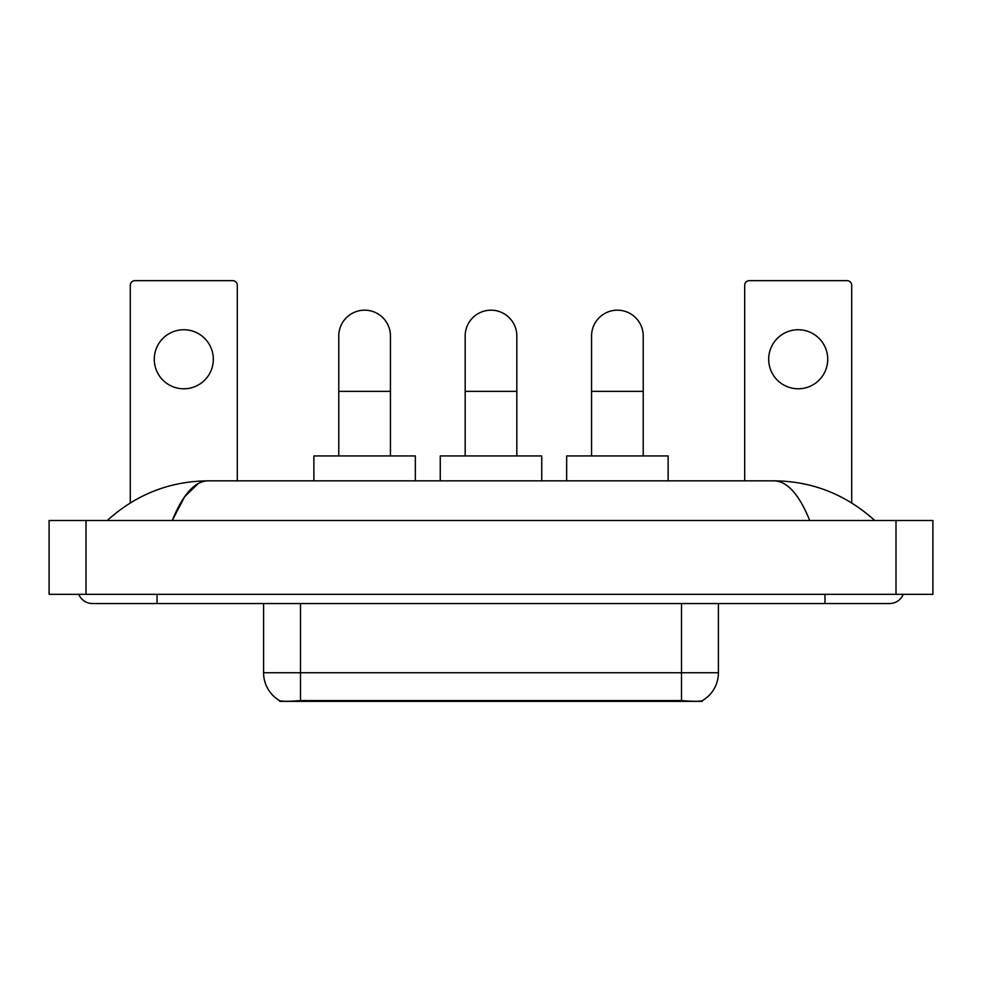 <?xml version="1.0" encoding="UTF-8"?>
<svg xmlns="http://www.w3.org/2000/svg" width="982" height="982" viewBox="0 0 982 982"><rect width="100%" height="100%" fill="white"/><g stroke="black" fill="none" stroke-linecap="round" stroke-linejoin="round"><path stroke-width="1.47" d="M702.265 700.694L702.265 701.344L279.735 701.344L279.735 700.694M263.593 603.549L263.593 672.744A32.283 32.283 0 0 0 279.551 700.596C281.944 701.529 288.917 701.529 300.492 700.596L681.508 700.596C693.059 701.529 700.043 701.529 702.449 700.596A32.283 32.283 0 0 0 718.407 672.744L718.407 603.549M183.794 329.743A29.521 29.521 0 0 0 154.272 359.265A29.521 29.521 0 0 0 183.794 388.786A29.521 29.521 0 0 0 213.315 359.265A29.521 29.521 0 0 0 183.794 329.743M237.3 480.849L237.3 285.271A4.615 4.615 0 0 0 232.685 280.656L134.902 280.656A4.615 4.615 0 0 0 130.287 285.271L130.287 502.907M338.778 455.943L338.778 336.016A25.827 25.827 0 0 1 364.617 310.177A25.827 25.827 0 0 1 390.443 336.016A25.827 25.827 0 0 0 364.617 310.177M390.443 455.943L390.443 336.016M415.349 480.849L415.349 455.943L313.872 455.943L313.872 480.849M465.173 455.943L465.173 336.016A25.827 25.827 0 0 1 491 310.177A25.827 25.827 0 0 1 516.827 336.016A25.827 25.827 0 0 0 491 310.177M516.827 455.943L516.827 336.016M541.745 480.849L541.745 455.943L440.255 455.943L440.255 480.849M591.557 455.943L591.557 336.016A25.827 25.827 0 0 1 617.383 310.177A25.827 25.827 0 0 1 643.222 336.016A25.827 25.827 0 0 0 617.383 310.177M643.222 455.943L643.222 336.016M668.128 480.849L668.128 455.943L566.651 455.943L566.651 480.849M798.206 329.743A29.521 29.521 0 0 0 768.685 359.265A29.521 29.521 0 0 0 798.206 388.786A29.521 29.521 0 0 0 827.728 359.265A29.521 29.521 0 0 0 798.206 329.743M851.713 502.907L851.713 285.271A4.615 4.615 0 0 0 847.098 280.656L749.315 280.656A4.615 4.615 0 0 0 744.7 285.271L744.7 480.849M78.781 594.331A14.767 14.767 0 0 0 92.455 603.549A14.767 14.767 0 0 1 78.781 594.331A14.767 14.767 0 0 0 92.455 603.549L889.545 603.549A14.767 14.767 0 0 0 903.219 594.331A14.767 14.767 0 0 1 889.545 603.549A14.767 14.767 0 0 0 903.219 594.331A14.767 14.767 0 0 1 889.545 603.549M809.757 520.521C799.176 494.474 787.282 481.241 774.098 480.849L207.902 480.849C194.718 481.241 182.824 494.474 172.243 520.521L184.665 496.671L198.327 483.451M85.999 520.521L932.9 520.521L932.9 594.331L49.1 594.331L49.1 520.521L85.999 520.521L85.999 594.331M774.098 480.849C812.175 481.143 845.748 494.376 874.778 520.521L871.635 517.674M110.365 517.674L107.222 520.521C136.117 494.425 169.677 481.205 207.902 480.849M677.359 701.344L677.359 700.436M304.641 701.344L304.641 700.436M681.508 700.596L681.508 672.744L718.407 672.744M263.593 672.744L300.492 672.744L300.492 700.596M300.492 603.549L300.492 672.744L681.508 672.744L681.508 603.549M338.778 391.364L390.443 391.364M465.173 391.364L516.827 391.364M591.557 391.364L643.222 391.364M824.966 594.331L824.966 603.549M157.034 594.331L157.034 603.549M896.001 520.521L896.001 594.331"/></g></svg>
